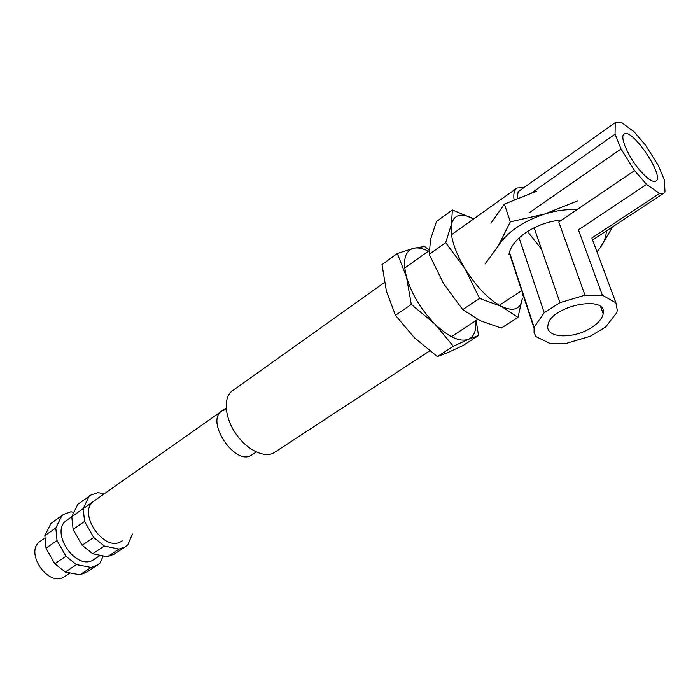 <?xml version="1.0" encoding="UTF-8"?>
<svg xmlns="http://www.w3.org/2000/svg" width="700" height="700" viewBox="0 0 700 700"><rect width="100%" height="100%" fill="white"/><g stroke="black" fill="none" stroke-linecap="round" stroke-linejoin="round"><path stroke-width="1.05" d="M114.222 554.094L107.389 556.745L119.009 549.097L125.195 546.884L127.855 544.793L132.414 533.995M93.669 537.442L104.37 546.017L92.759 553.761L82.11 545.282L93.669 537.442L84.586 521.404L73.106 529.375L71.785 516.696L77.718 504.411L90.002 495.582M119.009 549.097L104.37 546.017M100.257 555.293L93.896 559.51C76.23 572.18 48.536 530.819 67.331 519.829L83.186 508.673L89.04 496.361L90.58 495.171L98.123 492.546L104.02 493.99M83.186 508.673L84.586 521.404M94.579 500.64C75.95 511.464 104.212 553.674 121.669 541.109L122.15 540.794M89.04 496.361L77.718 504.411M107.389 556.745L92.759 553.761M82.11 545.282L73.106 529.375M523.871 187.513L517.064 188.002C514.334 189.831 513.31 193.725 514.019 199.684C513.31 193.725 514.334 189.831 517.064 188.002L523.871 187.513M527.529 231.525L541.494 249.139L527.529 231.525M232.724 390.574C223.204 396.699 224.245 416.535 235.454 433.151C246.54 449.846 264.705 458.692 274.243 452.594L274.864 452.183L274.243 452.594C264.705 458.692 246.54 449.846 235.454 433.151C224.245 416.535 223.204 396.699 232.724 390.574L384.431 282.494L232.724 390.574M465.028 268.783C454.248 250.373 449.724 235.541 451.456 224.306L445.672 242.664L465.028 268.783L479.57 298.392L501.55 306.469L517.965 317.433L522.34 298.305C520.73 309.251 513.8 311.973 501.55 306.469C488.714 299.574 476.543 287.009 465.028 268.783M522.567 295.706L522.664 293.624M522.401 292.819L522.489 295.479M517.965 317.433L501.323 328.099L479.938 320.582L462.726 309.61L443.537 283.561L429.214 254.345L430.579 239.295L436.467 221.524L452.366 209.982L451.456 224.306C454.142 214.349 461.545 212.555 473.646 218.934L452.366 209.982M479.57 298.392L462.726 309.61M445.672 242.664L429.214 254.345M429.188 249.961L424.515 246.479L413.411 248.316C417.576 247.319 422.564 248.273 428.356 251.195M434.822 323.951L453.329 346.255L468.492 339.299C459.891 342.283 448.674 337.164 434.822 323.951C421.067 309.697 411.635 294.053 406.507 277.034L411.303 304.412L434.822 323.951M475.668 320.793C476.49 330.47 474.093 336.639 468.492 339.299L478.529 335.536L462.989 345.564L448.175 352.433L437.386 356.589L414.321 337.645L395.483 315.306L386.418 291.226L381.999 264.591L397.32 253.505L406.507 277.034C402.483 260.68 404.784 251.116 413.411 248.316L397.32 253.505M411.303 304.412L395.483 315.306M453.329 346.255L437.386 356.589M478.529 335.536L476.131 320.486M640.456 171.01C647.64 179.043 652.767 182.438 655.839 181.195C665.254 177.03 632.258 127.732 624.234 133.98C619.176 136.141 628.381 157.412 640.456 171.01M615.694 122.316L518.114 191.73L616.009 122.089L621.154 122.185L634.086 131.775L645.496 145.101L658.376 165.576L664.405 179.979L665 191.966L663.688 193.314L659.575 193.463L646.564 184.398L634.576 170.599L621.031 149.004L615.064 134.181L615.204 122.797M517.265 198.293L518.114 191.73M615.064 134.181L531.947 192.701M528.99 212.896L621.031 149.004M634.576 170.599L558.775 222.005L584.972 295.172L602.359 295.243L578.41 229.854L646.564 184.398M659.575 193.463L591.841 238.017L615.895 302.803L617.304 310.398L616.77 312.629L605.719 326.9L590.266 336.271L566.58 343.28L549.929 343.42L536.016 336.656L534.065 332.614L534.1 327.224L509.425 252.227M86.826 572.084L79.94 574.796L91.114 567.455L97.344 565.171L100.039 563.062L103.189 555.887M65.914 556.264L76.501 564.602L65.345 572.04L54.801 563.806L65.914 556.264L57.041 540.531L46.016 548.179L44.861 535.657L50.96 523.407L62.816 514.885M91.114 567.455L76.501 564.602M44.861 535.657L55.816 527.94L61.845 515.673L63.402 514.474L70.989 511.761L73.859 512.409M55.816 527.94L57.041 540.531M93.896 559.51L94.386 559.186M61.845 515.673L50.96 523.407M226.24 409.299L222.127 410.839C204.566 420.683 235.48 466.847 251.685 455L252.14 454.702M44.66 538.186L40.766 540.925C23.38 551.136 48.248 588.289 64.619 576.555L65.074 576.258M79.94 574.796L65.345 572.04M54.801 563.806L46.016 548.179M498.269 245.919C507.246 232.068 522.69 221.445 544.591 214.069L510.317 221.856L498.269 245.919L485.1 263.944M597.039 252.017L600.259 247.669L596.969 251.825M606.288 231C606.305 236.373 604.293 241.929 600.259 247.669L612.736 226.765M508.935 254.66C510.081 247.135 515.637 239.838 525.621 232.776C536.681 225.444 548.756 221.156 561.855 219.923M577.299 200.996L544.591 214.069C556.028 210.569 566.79 209.116 576.896 209.72M510.317 221.856L504.385 204.12L536.532 191.205M490.919 223.274L504.385 204.12M590.896 327.924C598.089 323.426 602.184 318.701 603.19 313.766C607.88 293.869 549.605 306.145 547.934 325.412C545.064 338.091 572.924 339.509 590.896 327.924M602.359 295.243L615.895 302.803M534.1 327.224L544.215 312.681L559.965 302.689L584.972 295.172M519.102 237.93L544.215 312.681M559.965 302.689L534.135 227.797M125.195 546.884L113.593 554.505M226.135 408.012L222.127 410.839M256.217 452.008L251.685 455M516.653 188.3L451.439 234.754L516.653 188.3M429.161 250.626L404.731 268.03L429.161 250.626M521.692 290.675L499.354 305.296L521.692 290.675M477.698 319.471L451.421 336.656L477.698 319.471M429.651 350.901L274.243 452.594L429.651 350.901M592.576 240.004L663.688 193.314M97.344 565.171L86.196 572.495M221.699 411.136L83.195 508.655M70.079 572.933L64.619 576.555M603.19 313.766L600.688 306.898M509.259 252.858L533.951 327.959"/></g></svg>
